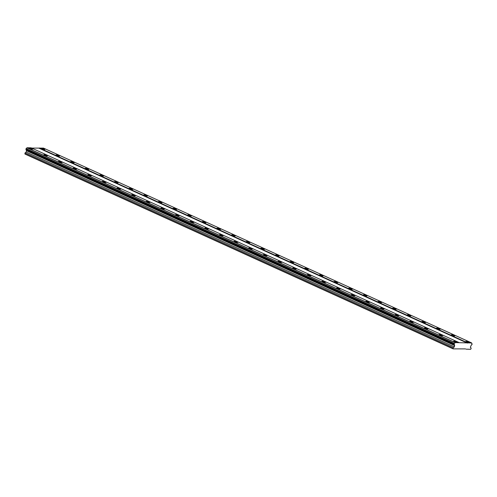 <?xml version="1.0" encoding="UTF-8"?>
<svg xmlns="http://www.w3.org/2000/svg" width="497" height="497" viewBox="0 0 497 497"><rect width="100%" height="100%" fill="white"/><g stroke="black" fill="none" stroke-linecap="round" stroke-linejoin="round"><path stroke-width="0.75" d="M466.149 342.004A1.945 0.398 13 0 0 468.193 342.563A1.945 0.398 13 0 0 469.441 342.476A1.945 0.398 13 0 0 468.944 342.073A1.945 0.398 13 0 0 466.9 341.514A1.945 0.398 13 0 0 465.652 341.601A1.945 0.398 13 0 0 466.149 342.004M41.661 148.851A1.945 0.398 13 0 0 43.705 149.411A1.945 0.398 13 0 0 44.954 149.317A1.945 0.398 13 0 0 44.457 148.914A1.945 0.398 13 0 0 42.413 148.355A1.945 0.398 13 0 0 41.164 148.448A1.945 0.398 13 0 0 41.661 148.851M56.298 155.511A1.945 0.398 13 0 0 58.342 156.07A1.945 0.398 13 0 0 59.59 155.977A1.945 0.398 13 0 0 59.093 155.573A1.945 0.398 13 0 0 57.049 155.021A1.945 0.398 13 0 0 55.801 155.107A1.945 0.398 13 0 0 56.298 155.511M70.934 162.171A1.945 0.398 13 0 0 72.978 162.73A1.945 0.398 13 0 0 74.227 162.643A1.945 0.398 13 0 0 73.73 162.239A1.945 0.398 13 0 0 71.692 161.68A1.945 0.398 13 0 0 70.444 161.767A1.945 0.398 13 0 0 70.934 162.171M85.577 168.831A1.945 0.398 13 0 0 87.615 169.39A1.945 0.398 13 0 0 88.864 169.303A1.945 0.398 13 0 0 88.367 168.899A1.945 0.398 13 0 0 86.329 168.34A1.945 0.398 13 0 0 85.08 168.427A1.945 0.398 13 0 0 85.577 168.831M100.214 175.491A1.945 0.398 13 0 0 102.258 176.05A1.945 0.398 13 0 0 103.5 175.963A1.945 0.398 13 0 0 103.009 175.559A1.945 0.398 13 0 0 100.966 175A1.945 0.398 13 0 0 99.717 175.087A1.945 0.398 13 0 0 100.214 175.491M114.85 182.15A1.945 0.398 13 0 0 116.894 182.71A1.945 0.398 13 0 0 118.143 182.623A1.945 0.398 13 0 0 117.646 182.219A1.945 0.398 13 0 0 115.602 181.66A1.945 0.398 13 0 0 114.353 181.747A1.945 0.398 13 0 0 114.85 182.15M129.487 188.81A1.945 0.398 13 0 0 131.531 189.369A1.945 0.398 13 0 0 132.78 189.282A1.945 0.398 13 0 0 132.283 188.879A1.945 0.398 13 0 0 130.239 188.32A1.945 0.398 13 0 0 128.99 188.406A1.945 0.398 13 0 0 129.487 188.81M144.124 195.47A1.945 0.398 13 0 0 146.168 196.029A1.945 0.398 13 0 0 147.416 195.942A1.945 0.398 13 0 0 146.919 195.538A1.945 0.398 13 0 0 144.875 194.979A1.945 0.398 13 0 0 143.627 195.066A1.945 0.398 13 0 0 144.124 195.47M158.76 202.13A1.945 0.398 13 0 0 160.804 202.689A1.945 0.398 13 0 0 162.053 202.602A1.945 0.398 13 0 0 161.556 202.198A1.945 0.398 13 0 0 159.512 201.639A1.945 0.398 13 0 0 158.263 201.732A1.945 0.398 13 0 0 158.76 202.13M173.397 208.796A1.945 0.398 13 0 0 175.441 209.355A1.945 0.398 13 0 0 176.69 209.262A1.945 0.398 13 0 0 176.193 208.858A1.945 0.398 13 0 0 174.155 208.299A1.945 0.398 13 0 0 172.906 208.392A1.945 0.398 13 0 0 173.397 208.796M188.04 215.456A1.945 0.398 13 0 0 190.078 216.015A1.945 0.398 13 0 0 191.326 215.922A1.945 0.398 13 0 0 190.829 215.518A1.945 0.398 13 0 0 188.792 214.965A1.945 0.398 13 0 0 187.543 215.052A1.945 0.398 13 0 0 188.04 215.456M202.677 222.116A1.945 0.398 13 0 0 204.721 222.675A1.945 0.398 13 0 0 205.963 222.588A1.945 0.398 13 0 0 205.472 222.184A1.945 0.398 13 0 0 203.428 221.625A1.945 0.398 13 0 0 202.18 221.712A1.945 0.398 13 0 0 202.677 222.116M217.313 228.775A1.945 0.398 13 0 0 219.357 229.334A1.945 0.398 13 0 0 220.606 229.247A1.945 0.398 13 0 0 220.109 228.844A1.945 0.398 13 0 0 218.065 228.285A1.945 0.398 13 0 0 216.816 228.371A1.945 0.398 13 0 0 217.313 228.775M231.95 235.435A1.945 0.398 13 0 0 233.994 235.994A1.945 0.398 13 0 0 235.243 235.907A1.945 0.398 13 0 0 234.746 235.503A1.945 0.398 13 0 0 232.702 234.944A1.945 0.398 13 0 0 231.453 235.031A1.945 0.398 13 0 0 231.95 235.435M246.587 242.095A1.945 0.398 13 0 0 248.63 242.654A1.945 0.398 13 0 0 249.879 242.567A1.945 0.398 13 0 0 249.382 242.163A1.945 0.398 13 0 0 247.338 241.604A1.945 0.398 13 0 0 246.09 241.691A1.945 0.398 13 0 0 246.587 242.095M261.223 248.755A1.945 0.398 13 0 0 263.267 249.314A1.945 0.398 13 0 0 264.516 249.227A1.945 0.398 13 0 0 264.019 248.823A1.945 0.398 13 0 0 261.975 248.264A1.945 0.398 13 0 0 260.726 248.351A1.945 0.398 13 0 0 261.223 248.755M275.86 255.415A1.945 0.398 13 0 0 277.904 255.974A1.945 0.398 13 0 0 279.152 255.887A1.945 0.398 13 0 0 278.655 255.483A1.945 0.398 13 0 0 276.618 254.924A1.945 0.398 13 0 0 275.369 255.011A1.945 0.398 13 0 0 275.86 255.415M290.503 262.074A1.945 0.398 13 0 0 292.54 262.633A1.945 0.398 13 0 0 293.789 262.546A1.945 0.398 13 0 0 293.292 262.143A1.945 0.398 13 0 0 291.254 261.584A1.945 0.398 13 0 0 290.006 261.677A1.945 0.398 13 0 0 290.503 262.074M305.139 268.74A1.945 0.398 13 0 0 307.183 269.299A1.945 0.398 13 0 0 308.426 269.206A1.945 0.398 13 0 0 307.935 268.802A1.945 0.398 13 0 0 305.891 268.243A1.945 0.398 13 0 0 304.642 268.337A1.945 0.398 13 0 0 305.139 268.74M319.776 275.4A1.945 0.398 13 0 0 321.82 275.959A1.945 0.398 13 0 0 323.069 275.866A1.945 0.398 13 0 0 322.572 275.462A1.945 0.398 13 0 0 320.528 274.909A1.945 0.398 13 0 0 319.279 274.996A1.945 0.398 13 0 0 319.776 275.4M334.413 282.06A1.945 0.398 13 0 0 336.457 282.619A1.945 0.398 13 0 0 337.705 282.532A1.945 0.398 13 0 0 337.208 282.128A1.945 0.398 13 0 0 335.164 281.569A1.945 0.398 13 0 0 333.916 281.656A1.945 0.398 13 0 0 334.413 282.06M349.049 288.72A1.945 0.398 13 0 0 351.093 289.279A1.945 0.398 13 0 0 352.342 289.192A1.945 0.398 13 0 0 351.845 288.788A1.945 0.398 13 0 0 349.801 288.229A1.945 0.398 13 0 0 348.552 288.316A1.945 0.398 13 0 0 349.049 288.72M363.686 295.38A1.945 0.398 13 0 0 365.73 295.939A1.945 0.398 13 0 0 366.979 295.852A1.945 0.398 13 0 0 366.482 295.448A1.945 0.398 13 0 0 364.438 294.889A1.945 0.398 13 0 0 363.189 294.976A1.945 0.398 13 0 0 363.686 295.38M378.323 302.039A1.945 0.398 13 0 0 380.367 302.598A1.945 0.398 13 0 0 381.615 302.511A1.945 0.398 13 0 0 381.118 302.108A1.945 0.398 13 0 0 379.081 301.549A1.945 0.398 13 0 0 377.832 301.636A1.945 0.398 13 0 0 378.323 302.039M392.965 308.699A1.945 0.398 13 0 0 395.003 309.258A1.945 0.398 13 0 0 396.252 309.171A1.945 0.398 13 0 0 395.755 308.767A1.945 0.398 13 0 0 393.717 308.208A1.945 0.398 13 0 0 392.468 308.295A1.945 0.398 13 0 0 392.965 308.699M407.602 315.359A1.945 0.398 13 0 0 409.646 315.918A1.945 0.398 13 0 0 410.889 315.831A1.945 0.398 13 0 0 410.398 315.427A1.945 0.398 13 0 0 408.354 314.868A1.945 0.398 13 0 0 407.105 314.955A1.945 0.398 13 0 0 407.602 315.359M422.239 322.019A1.945 0.398 13 0 0 424.283 322.578A1.945 0.398 13 0 0 425.531 322.491A1.945 0.398 13 0 0 425.034 322.087A1.945 0.398 13 0 0 422.99 321.528A1.945 0.398 13 0 0 421.742 321.621A1.945 0.398 13 0 0 422.239 322.019M436.875 328.685A1.945 0.398 13 0 0 438.919 329.244A1.945 0.398 13 0 0 440.168 329.151A1.945 0.398 13 0 0 439.671 328.747A1.945 0.398 13 0 0 437.627 328.188A1.945 0.398 13 0 0 436.378 328.281A1.945 0.398 13 0 0 436.875 328.685M451.512 335.345A1.945 0.398 13 0 0 453.556 335.904A1.945 0.398 13 0 0 454.805 335.81A1.945 0.398 13 0 0 454.308 335.407A1.945 0.398 13 0 0 452.264 334.854A1.945 0.398 13 0 0 451.015 334.941A1.945 0.398 13 0 0 451.512 335.345M454.171 341.719A1.945 0.398 13 0 0 456.215 342.278A1.945 0.398 13 0 0 457.464 342.184A1.945 0.398 13 0 0 456.967 341.781A1.945 0.398 13 0 0 454.923 341.222A1.945 0.398 13 0 0 453.674 341.315A1.945 0.398 13 0 0 454.171 341.719M29.683 148.56A1.945 0.398 13 0 0 31.727 149.119A1.945 0.398 13 0 0 32.976 149.032A1.945 0.398 13 0 0 32.479 148.628A1.945 0.398 13 0 0 30.435 148.069A1.945 0.398 13 0 0 29.186 148.156A1.945 0.398 13 0 0 29.683 148.56M44.32 155.219A1.945 0.398 13 0 0 46.364 155.778A1.945 0.398 13 0 0 47.613 155.691A1.945 0.398 13 0 0 47.116 155.288A1.945 0.398 13 0 0 45.072 154.729A1.945 0.398 13 0 0 43.823 154.822A1.945 0.398 13 0 0 44.32 155.219M58.957 161.885A1.945 0.398 13 0 0 61.001 162.444A1.945 0.398 13 0 0 62.249 162.351A1.945 0.398 13 0 0 61.752 161.947A1.945 0.398 13 0 0 59.708 161.388A1.945 0.398 13 0 0 58.46 161.482A1.945 0.398 13 0 0 58.957 161.885M73.593 168.545A1.945 0.398 13 0 0 75.637 169.104A1.945 0.398 13 0 0 76.886 169.011A1.945 0.398 13 0 0 76.389 168.607A1.945 0.398 13 0 0 74.345 168.054A1.945 0.398 13 0 0 73.102 168.141A1.945 0.398 13 0 0 73.593 168.545M88.236 175.205A1.945 0.398 13 0 0 90.274 175.764A1.945 0.398 13 0 0 91.523 175.677A1.945 0.398 13 0 0 91.026 175.273A1.945 0.398 13 0 0 88.988 174.714A1.945 0.398 13 0 0 87.739 174.801A1.945 0.398 13 0 0 88.236 175.205M102.873 181.865A1.945 0.398 13 0 0 104.91 182.424A1.945 0.398 13 0 0 106.159 182.337A1.945 0.398 13 0 0 105.668 181.933A1.945 0.398 13 0 0 103.624 181.374A1.945 0.398 13 0 0 102.376 181.461A1.945 0.398 13 0 0 102.873 181.865M117.509 188.525A1.945 0.398 13 0 0 119.553 189.084A1.945 0.398 13 0 0 120.802 188.997A1.945 0.398 13 0 0 120.305 188.593A1.945 0.398 13 0 0 118.261 188.034A1.945 0.398 13 0 0 117.012 188.121A1.945 0.398 13 0 0 117.509 188.525M132.146 195.184A1.945 0.398 13 0 0 134.19 195.743A1.945 0.398 13 0 0 135.439 195.656A1.945 0.398 13 0 0 134.942 195.253A1.945 0.398 13 0 0 132.898 194.694A1.945 0.398 13 0 0 131.649 194.781A1.945 0.398 13 0 0 132.146 195.184M146.783 201.844A1.945 0.398 13 0 0 148.827 202.403A1.945 0.398 13 0 0 150.075 202.316A1.945 0.398 13 0 0 149.578 201.912A1.945 0.398 13 0 0 147.534 201.353A1.945 0.398 13 0 0 146.286 201.44A1.945 0.398 13 0 0 146.783 201.844M161.419 208.504A1.945 0.398 13 0 0 163.463 209.063A1.945 0.398 13 0 0 164.712 208.976A1.945 0.398 13 0 0 164.215 208.572A1.945 0.398 13 0 0 162.171 208.013A1.945 0.398 13 0 0 160.922 208.1A1.945 0.398 13 0 0 161.419 208.504M176.056 215.164A1.945 0.398 13 0 0 178.1 215.723A1.945 0.398 13 0 0 179.349 215.636A1.945 0.398 13 0 0 178.852 215.232A1.945 0.398 13 0 0 176.808 214.673A1.945 0.398 13 0 0 175.565 214.766A1.945 0.398 13 0 0 176.056 215.164M190.699 221.83A1.945 0.398 13 0 0 192.737 222.389A1.945 0.398 13 0 0 193.985 222.296A1.945 0.398 13 0 0 193.488 221.892A1.945 0.398 13 0 0 191.451 221.333A1.945 0.398 13 0 0 190.202 221.426A1.945 0.398 13 0 0 190.699 221.83M205.336 228.49A1.945 0.398 13 0 0 207.373 229.049A1.945 0.398 13 0 0 208.622 228.955A1.945 0.398 13 0 0 208.131 228.558A1.945 0.398 13 0 0 206.087 227.999A1.945 0.398 13 0 0 204.839 228.086A1.945 0.398 13 0 0 205.336 228.49M219.972 235.149A1.945 0.398 13 0 0 222.016 235.708A1.945 0.398 13 0 0 223.265 235.621A1.945 0.398 13 0 0 222.768 235.218A1.945 0.398 13 0 0 220.724 234.659A1.945 0.398 13 0 0 219.475 234.746A1.945 0.398 13 0 0 219.972 235.149M234.609 241.809A1.945 0.398 13 0 0 236.653 242.368A1.945 0.398 13 0 0 237.901 242.281A1.945 0.398 13 0 0 237.404 241.877A1.945 0.398 13 0 0 235.361 241.318A1.945 0.398 13 0 0 234.112 241.405A1.945 0.398 13 0 0 234.609 241.809M249.245 248.469A1.945 0.398 13 0 0 251.289 249.028A1.945 0.398 13 0 0 252.538 248.941A1.945 0.398 13 0 0 252.041 248.537A1.945 0.398 13 0 0 249.997 247.978A1.945 0.398 13 0 0 248.748 248.065A1.945 0.398 13 0 0 249.245 248.469M263.882 255.129A1.945 0.398 13 0 0 265.926 255.688A1.945 0.398 13 0 0 267.175 255.601A1.945 0.398 13 0 0 266.678 255.197A1.945 0.398 13 0 0 264.634 254.638A1.945 0.398 13 0 0 263.385 254.725A1.945 0.398 13 0 0 263.882 255.129M278.519 261.789A1.945 0.398 13 0 0 280.563 262.348A1.945 0.398 13 0 0 281.811 262.261A1.945 0.398 13 0 0 281.314 261.857A1.945 0.398 13 0 0 279.271 261.298A1.945 0.398 13 0 0 278.028 261.385A1.945 0.398 13 0 0 278.519 261.789M293.162 268.448A1.945 0.398 13 0 0 295.199 269.007A1.945 0.398 13 0 0 296.448 268.92A1.945 0.398 13 0 0 295.951 268.517A1.945 0.398 13 0 0 293.913 267.958A1.945 0.398 13 0 0 292.665 268.045A1.945 0.398 13 0 0 293.162 268.448M307.798 275.114A1.945 0.398 13 0 0 309.836 275.667A1.945 0.398 13 0 0 311.085 275.58A1.945 0.398 13 0 0 310.594 275.176A1.945 0.398 13 0 0 308.55 274.617A1.945 0.398 13 0 0 307.301 274.711A1.945 0.398 13 0 0 307.798 275.114M322.435 281.774A1.945 0.398 13 0 0 324.479 282.333A1.945 0.398 13 0 0 325.728 282.24A1.945 0.398 13 0 0 325.231 281.836A1.945 0.398 13 0 0 323.187 281.277A1.945 0.398 13 0 0 321.938 281.37A1.945 0.398 13 0 0 322.435 281.774M337.072 288.434A1.945 0.398 13 0 0 339.116 288.993A1.945 0.398 13 0 0 340.364 288.9A1.945 0.398 13 0 0 339.867 288.502A1.945 0.398 13 0 0 337.823 287.943A1.945 0.398 13 0 0 336.575 288.03A1.945 0.398 13 0 0 337.072 288.434M351.708 295.094A1.945 0.398 13 0 0 353.752 295.653A1.945 0.398 13 0 0 355.001 295.566A1.945 0.398 13 0 0 354.504 295.162A1.945 0.398 13 0 0 352.46 294.603A1.945 0.398 13 0 0 351.211 294.69A1.945 0.398 13 0 0 351.708 295.094M366.345 301.754A1.945 0.398 13 0 0 368.389 302.313A1.945 0.398 13 0 0 369.638 302.226A1.945 0.398 13 0 0 369.141 301.822A1.945 0.398 13 0 0 367.097 301.263A1.945 0.398 13 0 0 365.848 301.35A1.945 0.398 13 0 0 366.345 301.754M380.982 308.413A1.945 0.398 13 0 0 383.025 308.972A1.945 0.398 13 0 0 384.274 308.885A1.945 0.398 13 0 0 383.777 308.482A1.945 0.398 13 0 0 381.733 307.923A1.945 0.398 13 0 0 380.491 308.01A1.945 0.398 13 0 0 380.982 308.413M395.624 315.073A1.945 0.398 13 0 0 397.662 315.632A1.945 0.398 13 0 0 398.911 315.545A1.945 0.398 13 0 0 398.414 315.141A1.945 0.398 13 0 0 396.376 314.582A1.945 0.398 13 0 0 395.127 314.669A1.945 0.398 13 0 0 395.624 315.073M410.261 321.733A1.945 0.398 13 0 0 412.299 322.292A1.945 0.398 13 0 0 413.547 322.205A1.945 0.398 13 0 0 413.057 321.801A1.945 0.398 13 0 0 411.013 321.242A1.945 0.398 13 0 0 409.764 321.329A1.945 0.398 13 0 0 410.261 321.733M424.898 328.393A1.945 0.398 13 0 0 426.942 328.952A1.945 0.398 13 0 0 428.19 328.865A1.945 0.398 13 0 0 427.693 328.461A1.945 0.398 13 0 0 425.649 327.902A1.945 0.398 13 0 0 424.401 327.989A1.945 0.398 13 0 0 424.898 328.393M439.534 335.059A1.945 0.398 13 0 0 441.578 335.612A1.945 0.398 13 0 0 442.827 335.525A1.945 0.398 13 0 0 442.33 335.121A1.945 0.398 13 0 0 440.286 334.562A1.945 0.398 13 0 0 439.037 334.655A1.945 0.398 13 0 0 439.534 335.059M466.111 349.18L470.709 349.292L471.181 348.111L470.342 347.31L471.094 345.527A0.913 0.634 114.5 0 1 471.933 344.694L472.113 343.837A0.913 0.634 114.5 0 1 471.678 342.992L455.066 342.595A0.913 0.634 114.5 0 1 454.246 343.408L454.034 344.259A0.913 0.634 114.5 0 1 454.482 345.129L454.407 346.925L453.208 347.683L453.134 348.869L465.496 348.9M453.134 348.869L24.987 154.051L25.061 152.865L26.26 152.107L26.335 150.311A0.913 0.634 114.5 0 0 26.186 149.578M454.034 344.259L25.887 149.442L26.099 148.591A0.913 0.634 114.5 0 0 26.919 147.777L31.05 147.808L459.197 342.626M31.665 148.087L43.5 148.106L471.647 342.924M467.584 342.824L39.431 148.007M39.17 148.268L467.323 343.085M455.134 342.526L26.981 147.708M454.246 343.408L26.099 148.591M26.919 147.777L455.066 342.595M26.037 148.653L454.183 343.477M454.009 344.216L25.863 149.398M454.482 345.129L26.335 150.311M454.718 345.589L26.571 150.771M454.407 346.925L26.26 152.107M453.208 347.683L25.061 152.865M452.997 348.602L24.85 153.784"/></g></svg>
